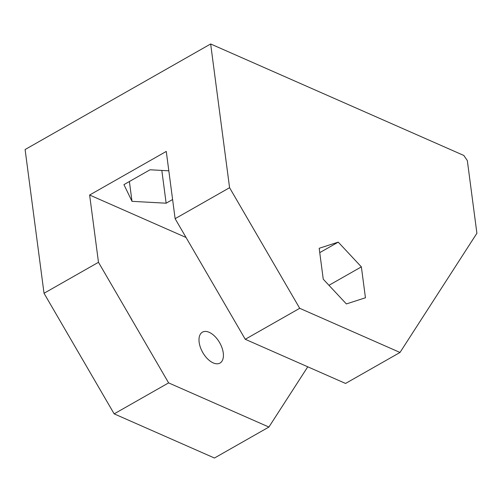 <?xml version="1.0" encoding="UTF-8"?>
<svg xmlns="http://www.w3.org/2000/svg" width="502" height="502" viewBox="0 0 502 502"><rect width="100%" height="100%" fill="white"/><g stroke="black" fill="none" stroke-linecap="round" stroke-linejoin="round"><path stroke-width="0.75" d="M210.658 43.975L229.577 187.71L299.713 308.303L400.006 352.467L476.9 233.248L467.337 160.602L463.817 155.451L210.658 43.975L25.1 149.533L44.025 293.275L114.161 413.861L214.454 458.025L268.909 427.045L307.764 366.805M209.196 332.318A17.777 9.77 -119.6 0 1 222.028 347.867A17.777 9.77 -119.6 0 1 220.001 363.065A17.777 9.77 -119.6 0 1 213.224 362.908A17.777 9.77 -119.6 0 1 200.392 347.365A17.777 9.77 -119.6 0 1 202.419 332.161A17.777 9.77 -119.6 0 1 209.196 332.318M186.054 237.484L89.626 195.021L98.48 262.295L44.025 293.275M89.626 195.021L166.269 151.422L175.123 218.69L245.258 339.283L345.552 383.446L400.006 352.467M229.577 187.71L175.123 218.69M98.48 262.295L168.616 382.888L114.161 413.861M168.616 382.888L268.909 427.045M299.713 308.303L245.258 339.283M361.371 266.869L338.241 242.127L319.178 248.289L323.25 279.194L346.38 303.936L365.443 297.774L361.371 266.869L328.961 285.305M319.755 252.644L338.241 242.127M168.816 170.812L150.029 169.783L123.944 184.623L132.001 201.333L166.137 203.203L172.6 199.526M129.39 181.523L132.001 201.333M161.826 170.429L166.137 203.203"/></g></svg>
